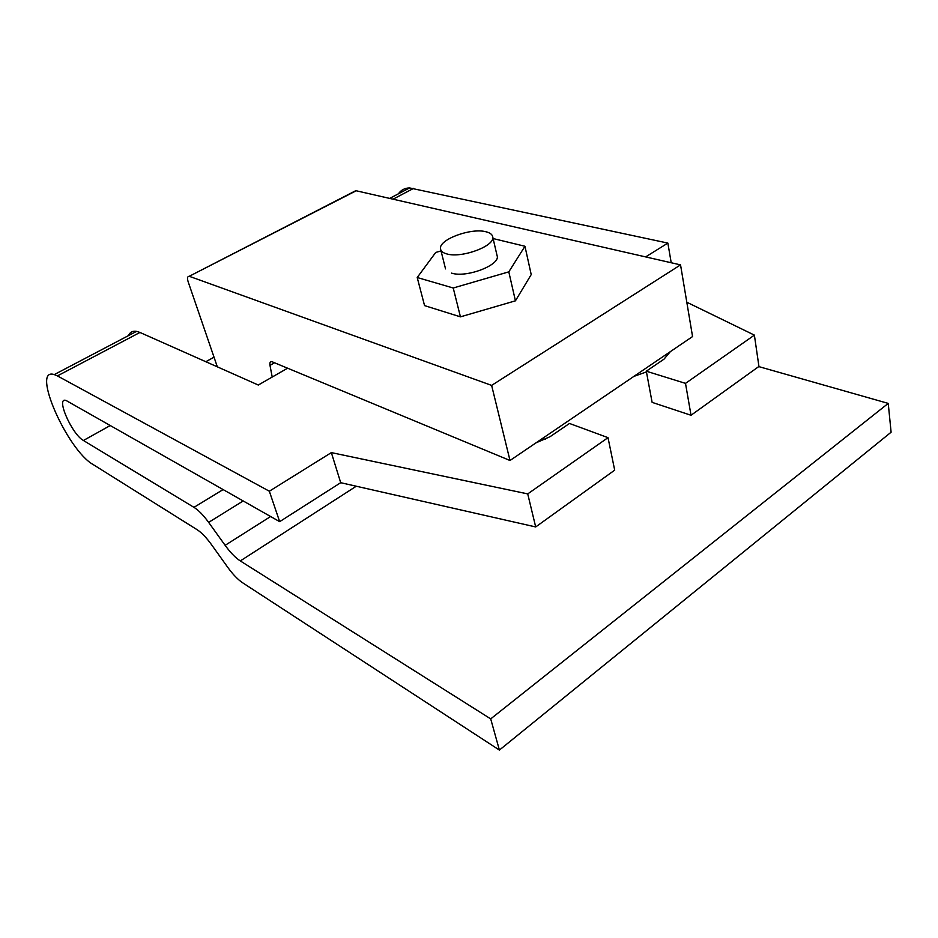 <?xml version="1.0" encoding="UTF-8"?>
<svg xmlns="http://www.w3.org/2000/svg" width="938" height="938" viewBox="0 0 938 938"><rect width="100%" height="100%" fill="white"/><g stroke="black" fill="none" stroke-linecap="round" stroke-linejoin="round"><path stroke-width="1.41" d="M499.403 750.072L891.1 432.207L888.239 403.399L490.703 718.883L499.403 750.072L242.625 582.779C237.818 579.555 232.847 574.384 227.688 567.256L211.472 544.603C206.337 537.533 201.529 532.538 197.027 529.642L93.097 464.521C67.173 450.017 30.532 366.77 54.287 374.59L136.585 331.36L139.95 332.451L57.406 375.915L54.287 374.59M542.258 438.609L545.4 439.394M888.239 403.399L758.725 366.582M490.703 718.883L240.304 560.924C235.426 557.758 230.373 552.552 225.132 545.33L208.635 522.384C203.417 515.208 198.528 510.202 193.967 507.352L83.423 440.485C71.851 434.271 55.389 396.704 66.012 400.444L279.665 521.657L269.335 491.219L57.406 375.915M685.502 383.372L754.387 335.124L758.936 366.441L691.025 415.264L685.502 383.372L646.305 371.202L652.121 402.367L691.025 415.264M686.804 302.224L754.387 335.124M671.209 262.757L667.856 243.083L645.637 256.906M398.392 193.814C401.077 189.98 404.806 188.01 409.589 187.928L667.856 243.083M287.673 368.153L258.302 385.037L139.95 332.451M128.518 335.593C129.995 332.087 132.692 330.68 136.585 331.36M279.665 521.657L340.705 482.695L331.349 452.608L269.335 491.219M535.692 526.945L527.731 493.904L608.012 437.659L614.695 470.137L535.692 526.945L340.705 482.695M331.349 452.608L527.731 493.904M535.973 442.865L550.031 436.709L569.495 423.46L608.012 437.659M646.434 371.929L633.912 376.373M646.305 371.202L664.01 359.148L670.353 351.633M214.028 357.19L205.821 361.716M274.611 362.725L269.992 365.363L272.208 377.053M269.992 365.363C269.581 362.748 270.179 361.505 271.786 361.634L510.002 460.499L692.561 336.554L680.542 264.879L491.629 385.401L510.002 460.499M354.001 191.587L356.206 190.766L680.542 264.879M356.206 190.766L189.206 276.311C187.401 276.3 187.049 278.129 188.151 281.763L217.335 366.84M189.628 276.417L491.629 385.401M446.769 253.905C442.924 252.85 440.837 251.15 440.508 248.816C438.433 239.682 470.97 227.571 485.978 231.768C490.058 232.776 492.309 234.488 492.731 236.904C495.323 245.955 461.508 258.548 446.769 253.905M508.806 271.856L524.952 246.26L531.213 274.588L515.431 300.828L508.806 271.856L453.23 288.001L460.441 316.845L515.431 300.828M460.441 316.845L424.562 305.612L417.211 277.507L453.23 288.001M441.036 250.915L435.724 252.451L417.211 277.507M451.553 273.122C466.807 278.187 501.455 264.563 497.011 255.394M493.107 238.557L524.952 246.26M356.264 486.224L240.304 560.924M225.132 545.33L270.613 516.51M243.223 500.939L208.635 522.384M193.967 507.352L223.162 489.542M110.391 425.453L83.423 440.485M413.611 188.374L393.069 199.184M389.657 198.41L409.589 187.928M355.736 190.695L189.206 276.311M440.754 249.813L445.538 268.889M492.731 236.904L497.175 256.097"/></g></svg>
